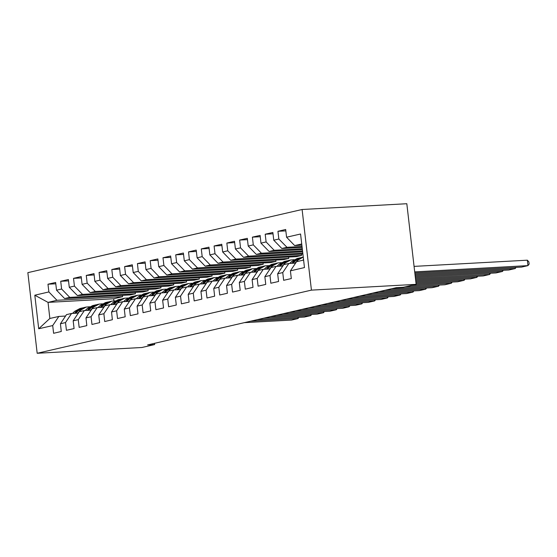 <?xml version="1.0" encoding="UTF-8"?>
<svg xmlns="http://www.w3.org/2000/svg" width="557" height="557" viewBox="0 0 557 557"><rect width="100%" height="100%" fill="white"/><g stroke="black" fill="none" stroke-linecap="round" stroke-linejoin="round"><path stroke-width="0.84" d="M302.089 209.502L27.85 272.638L37.18 353.277L311.419 290.141L302.089 209.502L406.798 203.723L416.128 284.362L311.419 290.141M122.463 295.335L122.617 296.672L113.67 298.733L48.006 302.354L34.792 295.203L38.677 328.762L52.734 325.532L53.625 333.267L61.291 331.499L60.4 323.763L65.51 322.587L66.408 330.322L74.074 328.56L73.176 320.825L78.286 319.641L79.185 327.384L86.85 325.615L85.959 317.88L91.07 316.703L91.961 324.439L99.633 322.677L98.735 314.935L103.846 313.758L104.744 321.5L112.41 319.732L111.518 311.997L116.629 310.82L117.52 318.555L125.193 316.794L124.295 309.051L129.405 307.875L130.303 315.617L137.969 313.849L137.071 306.113L142.188 304.937L143.079 312.672L150.745 310.903L149.854 303.168L154.964 301.991L155.863 309.727L163.528 307.965L162.63 300.23L167.741 299.053L168.639 306.789L176.304 305.02L175.413 297.285L180.524 296.108L181.415 303.844L189.088 302.082L188.189 294.347L193.3 293.17L194.198 300.905L201.864 299.137L200.966 291.402L206.083 290.225L206.974 297.96L214.64 296.199L213.749 288.456L218.859 287.28L219.757 295.022L227.423 293.254L226.525 285.518L231.642 284.342L232.534 292.077L240.199 290.315L239.308 282.573L244.419 281.396L245.317 289.139L252.982 287.37L252.084 279.635L257.195 278.458L258.093 286.194L265.759 284.425L264.867 276.69L269.978 275.513L270.869 283.248L278.542 281.487L277.644 273.752L282.754 272.575L283.652 280.31L291.318 278.542L290.42 270.806L304.477 267.569L300.599 234.01L286.542 237.24L285.644 229.505L277.978 231.273L278.869 239.009L273.759 240.185L272.867 232.45L265.195 234.212L266.093 241.954L260.982 243.131L260.084 235.388L252.418 237.157L253.317 244.892L248.199 246.069L247.308 238.333L239.642 240.095L240.533 247.837L235.423 249.014L234.525 241.272L226.859 243.04L227.757 250.775L222.647 251.952L221.749 244.217L214.083 245.985L214.974 253.72L209.864 254.897L208.972 247.162L201.3 248.923L202.198 256.659L197.087 257.835L196.189 250.1L188.524 251.868L189.415 259.604L184.304 260.78L183.413 253.045L175.74 254.807L176.639 262.542L171.528 263.719L170.63 255.983L162.964 257.752L163.862 265.487L158.745 266.664L157.854 258.928L150.188 260.69L151.079 268.432L145.969 269.609L145.071 261.867L137.405 263.635L138.303 271.37L133.193 272.547L132.294 264.812L124.629 266.573L125.52 274.316L120.409 275.492L119.518 267.75L111.846 269.518L112.744 277.254L107.633 278.43L106.735 270.695L99.069 272.464L99.968 280.199L94.85 281.376L93.959 273.64L86.293 275.402L87.184 283.137L82.074 284.314L81.176 276.578L73.51 278.347L74.408 286.082L69.291 287.259L68.4 279.523L60.734 281.285L61.625 289.02L56.515 290.197L55.616 282.462L47.951 284.23L55.777 283.798M34.792 295.203L48.849 291.965L47.951 284.23M416.128 284.362L403.345 287.308L396.25 287.697L147.57 344.95L154.665 344.56L154.526 343.349M130.289 294.904L64.626 298.524L69.736 297.347L135.4 293.727L130.289 294.904M56.515 290.197L64.626 298.524M61.625 289.02L69.736 297.347M38.677 328.762L49.872 318.479L58.819 316.418L65.559 316.049M52.734 325.532L58.819 316.418M143.065 291.965L77.402 295.586L82.513 294.409L148.176 290.789L143.065 291.965M69.291 287.259L77.402 295.586M74.408 286.082L82.513 294.409M60.4 323.763L66.492 314.656L71.602 313.48L78.335 313.104M65.51 322.587L71.602 313.48M155.842 289.02L90.178 292.641L95.296 291.464L160.959 287.844L155.842 289.02M82.074 284.314L90.178 292.641M87.184 283.137L95.296 291.464M73.176 320.825L79.268 311.711L84.379 310.534L91.118 310.165M78.286 319.641L84.379 310.534M168.625 286.082L102.961 289.703L108.072 288.526L173.735 284.906L168.625 286.082M94.85 281.376L102.961 289.703M99.968 280.199L108.072 288.526M85.959 317.88L92.044 308.773L97.162 307.596L103.894 307.22M91.07 316.703L97.162 307.596M181.401 283.137L115.738 286.758L120.848 285.581L186.511 281.96L181.401 283.137M107.633 278.43L115.738 286.758M112.744 277.254L120.848 285.581M98.735 314.935L104.827 305.828L109.938 304.651L116.671 304.282M103.846 313.758L109.938 304.651M194.184 280.199L128.521 283.819L133.631 282.643L199.295 279.022L194.184 280.199M120.409 275.492L128.521 283.819M125.52 274.316L133.631 282.643M111.518 311.997L117.604 302.89L122.714 301.713L129.454 301.337M116.629 310.82L122.714 301.713M206.96 277.254L141.297 280.874L146.407 279.698L212.071 276.077L206.96 277.254M133.193 272.547L141.297 280.874M138.303 271.37L146.407 279.698M124.295 309.051L130.387 299.945L135.497 298.768L142.23 298.399M129.405 307.875L135.497 298.768M219.737 274.316L154.073 277.929L159.191 276.752L224.854 273.139L219.737 274.316M145.969 269.609L154.073 277.929M151.079 268.432L159.191 276.752M137.071 306.113L143.163 296.999L148.273 295.823L155.013 295.454M142.188 304.937L148.273 295.823M232.52 271.37L166.856 274.991L171.967 273.814L237.63 270.194L232.52 271.37M158.745 266.664L166.856 274.991M163.862 265.487L171.967 273.814M149.854 303.168L155.939 294.061L161.057 292.885L167.789 292.516M154.964 301.991L161.057 292.885M245.296 268.425L179.633 272.046L184.743 270.869L250.413 267.249L245.296 268.425M171.528 263.719L179.633 272.046M176.639 262.542L184.743 270.869M162.63 300.23L168.722 291.116L173.833 289.939L180.565 289.57M167.741 299.053L173.833 289.939M258.079 265.487L192.416 269.108L197.526 267.931L263.189 264.31L258.079 265.487M184.304 260.78L192.416 269.108M189.415 259.604L197.526 267.931M175.413 297.285L181.498 288.178L186.616 287.001L193.349 286.625M180.524 296.108L186.616 287.001M270.855 262.542L205.192 266.162L210.302 264.986L275.966 261.365L270.855 262.542M197.087 257.835L205.192 266.162M202.198 256.659L210.302 264.986M188.189 294.347L194.282 285.233L199.392 284.056L206.125 283.687M193.3 293.17L199.392 284.056M283.638 259.604L217.975 263.224L223.085 262.048L288.749 258.427L283.638 259.604M209.864 254.897L217.975 263.224M214.974 253.72L223.085 262.048M200.966 291.402L207.058 282.295L212.168 281.118L218.908 280.742M206.083 290.225L212.168 281.118M296.415 256.659L230.751 260.279L235.862 259.102L301.525 255.482L296.415 256.659M222.647 251.952L230.751 260.279M227.757 250.775L235.862 259.102M213.749 288.456L219.841 279.349L224.951 278.173L231.684 277.804M218.859 287.28L224.951 278.173M302.917 254.062L243.527 257.341L248.645 256.164L302.813 253.177M235.423 249.014L243.527 257.341M240.533 247.837L248.645 256.164M226.525 285.518L232.617 276.411L237.728 275.235L244.467 274.859M231.642 284.342L237.728 275.235M302.66 251.841L256.311 254.396L261.421 253.219L302.555 250.949M248.199 246.069L256.311 254.396M253.317 244.892L261.421 253.219M239.308 282.573L245.393 273.466L250.511 272.289L257.243 271.92M244.419 281.396L250.511 272.289M302.402 249.62L269.087 251.451L274.197 250.274L302.298 248.728M260.982 243.131L269.087 251.451M266.093 241.954L274.197 250.274M252.084 279.635L258.176 270.521L263.287 269.344L270.02 268.975M257.195 278.458L263.287 269.344M302.145 247.392L281.87 248.513L286.98 247.336L302.04 246.507M273.759 240.185L281.87 248.513M278.869 239.009L286.98 247.336M264.867 276.69L270.953 267.583L276.063 266.406L282.803 266.037M269.978 275.513L276.063 266.406M301.887 245.171L294.646 245.567L301.748 243.938M286.542 237.24L294.646 245.567M277.644 273.752L283.736 264.638L288.846 263.461L295.579 263.092M282.754 272.575L288.846 263.461M37.18 353.277L141.889 347.498L154.665 344.56M122.617 296.672L56.953 300.293L48.006 302.354L49.872 318.479M113.67 298.733L113.92 300.877M290.42 270.806L296.512 261.699L303.614 260.063M301.372 254.152L301.525 255.482M288.596 257.09L288.749 258.427M275.812 260.035L275.966 261.365M263.036 262.974L263.189 264.31M250.253 265.919L250.413 267.249M237.477 268.857L237.63 270.194M224.694 271.802L224.854 273.139M211.918 274.74L212.071 276.077M199.141 277.685L199.295 279.022M186.358 280.631L186.511 281.96M173.582 283.569L173.735 284.906M160.799 286.514L160.959 287.844M148.023 289.452L148.176 290.789M135.247 292.397L135.4 293.727M48.849 291.965L56.953 300.293M277.978 231.273L285.797 230.842M265.195 234.212L273.021 233.78M252.418 237.157L260.237 236.725M239.642 240.095L247.461 239.663M226.859 243.04L234.685 242.608M214.083 245.985L221.902 245.553M201.3 248.923L209.126 248.492M188.524 251.868L196.343 251.437M175.74 254.807L183.566 254.375M162.964 257.752L170.783 257.32M150.188 260.69L158.007 260.258M137.405 263.635L145.231 263.203M124.629 266.573L132.448 266.142M111.846 269.518L119.671 269.087M99.069 272.464L106.888 272.032M86.293 275.402L94.112 274.97M73.51 278.347L81.336 277.915M60.734 281.285L68.553 280.853M414.68 271.858L527.987 265.605L527.361 260.161L414.046 266.406M302.702 260.272L303.544 259.471M414.805 272.965L521.603 267.082L527.987 265.605L529.15 264.067L528.899 261.887L527.361 260.161M414.937 274.079L515.211 268.551L515.086 267.437M298.253 259.903L303.266 257.083L301.107 257.578L295.823 260.46L298.253 259.903L294.848 263.134M289.71 263.412L291.861 261.372L297.146 258.49L299.569 257.933L294.291 260.815L291.659 263.308M415.062 275.193L508.82 270.02L515.211 268.551L516.088 267.381M300.341 257.787L299.569 257.933M292.898 263.238L295.823 260.46M289.473 263.426L289.898 263.238M415.195 276.3L502.435 271.496L502.303 270.382M282.072 266.072L285.469 262.841L290.754 259.966L294.061 259.715M276.933 266.357L279.085 264.317L284.362 261.435L286.792 260.878L281.508 263.753L278.883 266.253M415.32 277.414L496.043 272.965L502.435 271.496L503.312 270.326M280.115 266.183L283.047 263.405L288.324 260.523L290.754 259.966M287.565 260.725L286.792 260.878M276.697 266.371L277.121 266.176M415.452 278.528L489.652 274.434L489.526 273.32M269.289 269.017L272.693 265.786L277.978 262.904L281.285 262.66M264.15 269.303L266.302 267.256L271.586 264.373L274.016 263.816L268.732 266.699L266.107 269.191M415.578 279.635L483.26 275.903L489.652 274.434L490.529 273.264M267.339 269.122L270.263 266.343L275.548 263.461L277.978 262.904M274.789 263.67L274.016 263.816M263.914 269.31L264.338 269.122M415.71 280.749L476.876 277.379L476.743 276.265M256.512 271.955L259.91 268.725L265.195 265.849L268.502 265.598M251.374 272.241L253.526 270.201L258.803 267.318L261.233 266.761L255.948 269.637L253.324 272.136M415.835 281.863L470.484 278.848L476.876 277.379L477.753 276.209M254.556 272.067L257.487 269.289L262.765 266.406L265.195 265.849M262.006 266.608L261.233 266.761M251.137 272.255L251.562 272.06M415.968 282.97L464.092 280.317L463.967 279.21M243.729 274.9L247.134 271.67L252.418 268.787L255.726 268.544M238.591 275.186L240.742 273.139L246.027 270.256L248.457 269.699L243.172 272.582L240.547 275.074M416.093 284.084L457.708 281.786L464.092 280.317L464.97 279.154M241.78 275.005L244.704 272.227L249.989 269.344L252.418 268.787M249.23 269.553L248.457 269.699M238.361 275.2L238.779 275.005M411.358 285.463L451.316 283.262L451.184 282.148M230.953 277.846L234.358 274.615L239.635 271.732L242.943 271.482M225.815 278.124L227.966 276.084L233.251 273.202L235.674 272.645L230.396 275.527L227.764 278.02M404.974 286.932L444.925 284.731L451.316 283.262L452.193 282.093M228.997 277.95L231.928 275.172L237.212 272.289L239.635 271.732M236.447 272.491L235.674 272.645M225.578 278.138L226.003 277.95M391.48 288.798L438.54 286.201L438.408 285.093M218.17 280.784L221.575 277.553L226.859 274.671L230.166 274.427M213.032 281.069L215.183 279.022L220.468 276.147L222.897 275.583L217.613 278.465L214.988 280.958M385.096 290.267L432.148 287.677L438.54 286.201L439.417 285.038M216.22 280.895L219.145 278.11L224.429 275.235L226.859 274.671M223.67 275.437L222.897 275.583M212.802 281.083L213.22 280.888M378.704 291.736L425.757 289.146L425.632 288.032M205.394 283.729L208.798 280.498L214.076 277.616L217.383 277.365M200.255 284.007L202.407 281.967L207.691 279.085L210.114 278.528L204.837 281.41L202.205 283.903M372.313 293.212L419.365 290.615L425.757 289.146L426.634 287.976M203.444 283.833L206.368 281.055L211.653 278.173L214.076 277.616M210.887 278.375L210.114 278.528M200.019 284.021L200.443 283.833M365.921 294.681L412.981 292.084L412.848 290.977M192.618 286.667L196.015 283.436L201.3 280.554L204.607 280.31M187.479 286.952L189.631 284.912L194.908 282.03L197.338 281.466L192.054 284.349L189.429 286.841M359.537 296.15L406.589 293.56L412.981 292.084L413.858 290.921M190.661 286.778L193.592 284L198.87 281.118L201.3 280.554M198.111 281.32L197.338 281.466M187.243 286.966L187.667 286.771M353.145 297.626L400.198 295.029L400.072 293.915M179.834 289.612L183.239 286.382L188.524 283.499L191.831 283.255M174.696 289.891L176.847 287.851L182.132 284.968L184.562 284.411L179.277 287.294L176.653 289.786M346.753 299.095L393.813 296.498L400.198 295.029L401.075 293.859M177.885 289.717L180.809 286.939L186.094 284.056L188.524 283.499M185.335 284.265L184.562 284.411M174.459 289.905L174.884 289.717M340.369 300.564L387.421 297.974L387.289 296.86M167.058 292.55L170.456 289.32L175.74 286.444L179.048 286.194M161.92 292.836L164.071 290.796L169.349 287.913L171.779 287.349L166.501 290.232L163.869 292.731M333.977 302.033L381.03 299.443L387.421 297.974L388.299 296.804M165.102 292.662L168.033 289.884L173.311 287.001L175.74 286.444M172.552 287.203L171.779 287.349M161.683 292.85L162.108 292.655M327.586 303.509L374.638 300.912L374.513 299.798M154.275 295.495L157.68 292.265L162.964 289.382L166.271 289.139M149.137 295.781L151.288 293.734L156.573 290.851L159.003 290.294L153.718 293.177L151.093 295.67M321.194 304.978L368.254 302.381L374.638 300.912L375.522 299.743M152.326 295.6L155.25 292.822L160.534 289.939L162.964 289.382M159.775 290.148L159.003 290.294M148.907 295.788L149.325 295.6M314.809 306.447L361.862 303.857L361.73 302.743M141.499 298.434L144.904 295.203L150.181 292.328L153.488 292.077M136.361 298.719L138.512 296.679L143.797 293.797L146.219 293.24L140.942 296.115L138.31 298.615M308.418 307.917L355.47 305.327L361.862 303.857L362.739 302.688M139.542 298.545L142.474 295.767L147.758 292.885L150.181 292.328M146.992 293.086L146.219 293.24M136.124 298.733L136.549 298.538M302.026 309.393L349.086 306.796L348.954 305.689M128.716 301.379L132.12 298.148L137.405 295.266L140.712 295.022M123.577 301.664L125.736 299.617L131.013 296.735L133.443 296.178L128.159 299.06L125.534 301.553M295.642 310.862L342.694 308.265L349.086 306.796L349.963 305.633M126.766 301.483L129.69 298.705L134.975 295.823L137.405 295.266M134.216 296.032L133.443 296.178M123.348 301.678L123.772 301.483M289.25 312.331L336.303 309.741L336.177 308.627M115.94 304.324L119.344 301.093L124.622 298.211L127.929 297.96M110.801 304.602L112.953 302.562L118.237 299.68L120.66 299.123L115.383 302.005L112.751 304.498M282.859 313.807L329.911 311.21L336.303 309.741L337.18 308.571M113.99 304.428L116.914 301.65L122.199 298.768L124.622 298.211M121.433 298.97L120.66 299.123M110.565 304.616L110.989 304.428M276.467 315.276L323.526 312.679L323.394 311.572M103.163 307.262L106.561 304.031L111.846 301.149L115.153 300.905M98.025 307.548L100.176 305.501L105.454 302.625L107.884 302.061L102.599 304.944L99.975 307.436M270.082 316.745L317.135 314.155L323.526 312.679L324.404 311.516M101.207 307.373L104.138 304.588L109.416 301.713L111.846 301.149M108.657 301.915L107.884 302.061M97.788 307.561L98.213 307.367M263.691 318.214L310.743 315.624L310.618 314.51M90.38 310.207L93.785 306.977L99.069 304.094L102.377 303.844M85.242 310.486L87.393 308.446L92.678 305.563L95.108 305.006L89.823 307.889L87.198 310.381M257.299 319.69L304.359 317.093L310.743 315.624L311.621 314.454M88.431 310.312L91.355 307.534L96.64 304.651L99.069 304.094M95.881 304.853L95.108 305.006M85.005 310.5L85.43 310.312M250.915 321.159L297.967 318.562L297.835 317.455M77.604 313.145L81.009 309.915L86.286 307.032L89.593 306.789M72.466 313.431L74.617 311.391L79.895 308.508L82.325 307.944L77.047 310.827L74.415 313.319M244.523 322.628L291.576 320.038L297.967 318.562L298.844 317.399M75.648 313.257L78.579 310.479L83.856 307.596L86.286 307.032M83.097 307.798L82.325 307.944M291.861 261.372L294.291 260.815M283.047 263.405L285.469 262.841M279.085 264.317L281.508 263.753M270.263 266.343L272.693 265.786M266.302 267.256L268.732 266.699M257.487 269.289L259.91 268.725M253.526 270.201L255.948 269.637M244.704 272.227L247.134 271.67M240.742 273.139L243.172 272.582M231.928 275.172L234.358 274.615M227.966 276.084L230.396 275.527M219.145 278.11L221.575 277.553M215.183 279.022L217.613 278.465M206.368 281.055L208.798 280.498M202.407 281.967L204.837 281.41M193.592 284L196.015 283.436M189.631 284.912L192.054 284.349M180.809 286.939L183.239 286.382M176.847 287.851L179.277 287.294M168.033 289.884L170.456 289.32M164.071 290.796L166.501 290.232M155.25 292.822L157.68 292.265M151.288 293.734L153.718 293.177M142.474 295.767L144.904 295.203M138.512 296.679L140.942 296.115M129.69 298.705L132.12 298.148M125.736 299.617L128.159 299.06M116.914 301.65L119.344 301.093M112.953 302.562L115.383 302.005M104.138 304.588L106.561 304.031M100.176 305.501L102.599 304.944M91.355 307.534L93.785 306.977M87.393 308.446L89.823 307.889M78.579 310.479L81.009 309.915M74.617 311.391L77.047 310.827"/></g></svg>
